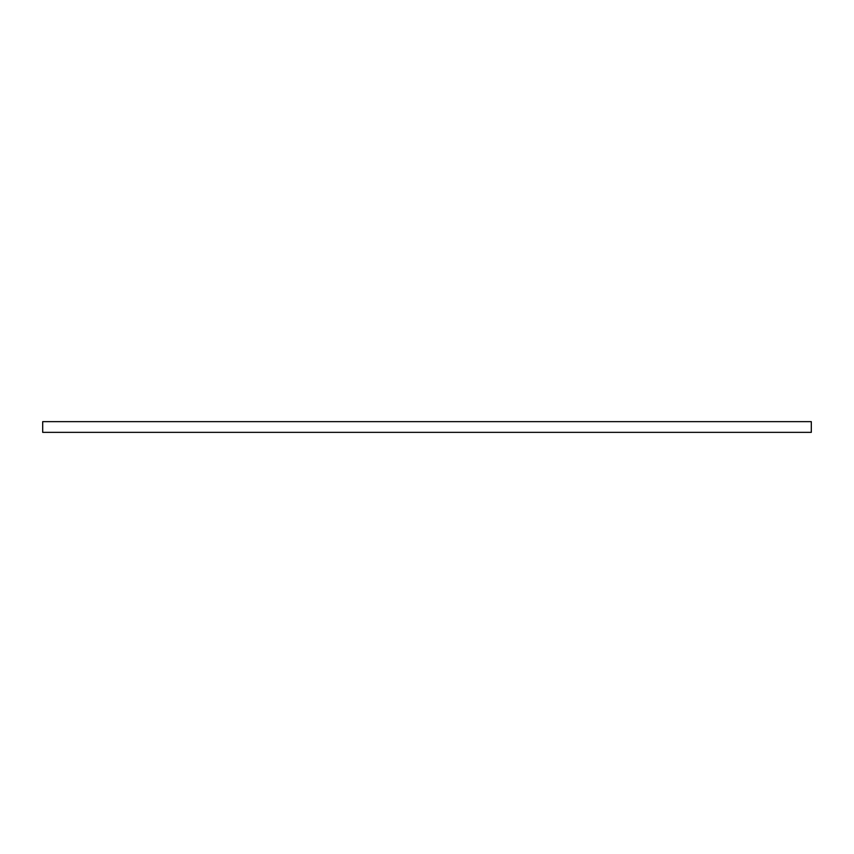 <?xml version="1.0" encoding="UTF-8"?>
<svg xmlns="http://www.w3.org/2000/svg" width="854" height="854" viewBox="0 0 854 854"><rect width="100%" height="100%" fill="white"/><g stroke="black" fill="none" stroke-linecap="round" stroke-linejoin="round"><path stroke-width="1.28" d="M811.3 432.359L811.3 421.641L42.7 421.641L42.7 432.359L811.3 432.359"/></g></svg>
